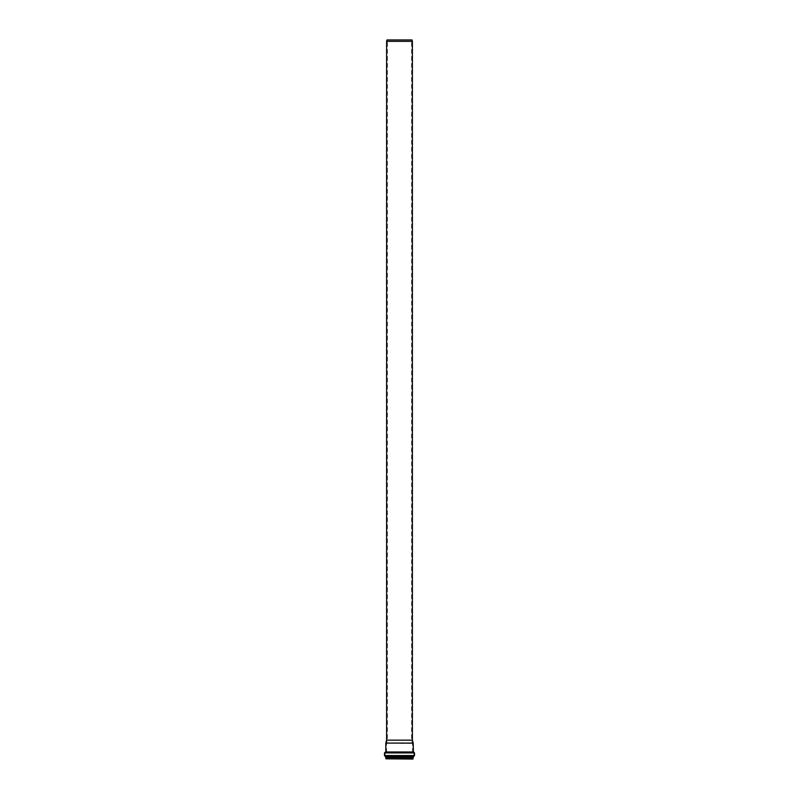 <?xml version="1.0" encoding="UTF-8"?>
<svg xmlns="http://www.w3.org/2000/svg" width="799" height="799" viewBox="0 0 799 799"><rect width="100%" height="100%" fill="white"/><g stroke="black" fill="none" stroke-linecap="round" stroke-linejoin="round"><path stroke-width="0.6" stroke-dasharray="4 3" d="M412.394 740.154L386.606 740.154M412.394 41.358L386.606 41.358M412.024 39.95L386.976 39.95M399.5 39.95L411.575 39.95L399.5 39.95M399.5 740.154L411.575 740.154L399.5 740.154M399.5 759.05L412.733 759.05L399.5 759.05M412.883 759.05L386.117 759.05M385.817 757.492L399.5 757.492M413.832 756.234L385.168 756.234M399.5 756.234L413.772 756.273M413.802 752.229L385.198 752.229M399.5 752.229L413.423 752.229L399.5 752.229M413.183 743.09L385.817 743.09M399.5 743.46L412.454 743.46L399.5 743.46M399.5 752.418L412.504 752.418L399.5 752.418M399.5 758.82L412.504 758.82L399.5 758.82M413.113 758.82L385.887 758.82M413.113 757.562L385.887 757.562M413.253 757.452L385.747 757.452M414.511 755.534L384.489 755.534M414.511 752.928L384.489 752.928M413.183 751.989L385.817 751.989M399.5 752.498L412.504 752.498L399.5 752.498M399.5 752.728L412.713 752.728L399.5 752.728M399.5 752.828L413.832 752.828L399.5 752.828M399.5 752.898L413.902 752.898L399.5 752.898M399.5 755.564L413.902 755.564L399.5 755.564M399.5 755.634L413.842 755.634L399.5 755.634M399.5 755.694L413.403 755.694L399.5 755.694M399.5 755.734L413.343 755.734L399.5 755.734M399.5 756.673L412.933 756.673L399.5 756.673M399.5 756.713L412.873 756.713L399.5 756.713M399.5 756.733L412.713 756.733L399.5 756.733M399.5 756.963L412.504 756.963L399.5 756.963M412.454 752.418L412.454 743.46L411.575 740.154L411.575 39.95M386.546 752.418L386.546 743.46L387.425 740.154L387.425 39.95M412.504 752.418L413.902 752.898L413.902 755.564L412.504 756.963L412.733 759.05M386.496 752.418L385.098 752.898L385.098 755.564L386.496 756.963L386.267 759.05"/><path stroke-width="1.2" d="M399.5 740.154L412.394 740.154L412.394 41.358L386.606 41.358L386.606 740.154L399.5 740.154M386.606 41.358L386.976 39.95L412.024 39.95L412.394 41.358M413.113 758.82L385.887 758.82L412.883 759.05L413.183 757.492L399.5 757.492L413.183 757.492L413.832 756.234L399.5 756.234L413.772 756.273L414.511 755.534L414.511 752.928L413.802 752.229L385.198 752.229L384.489 752.928L414.511 752.928M385.887 758.82L385.817 757.492L399.5 757.492M413.253 757.452L385.747 757.452L385.168 756.234L399.5 756.273M413.183 751.989L385.817 751.989L385.817 743.09L413.183 743.09L413.423 752.229M385.887 757.562L413.113 757.562M385.198 756.234L384.489 755.534L414.511 755.534M384.489 755.534L384.489 752.928M386.606 740.154L385.817 743.09M412.394 740.154L413.183 743.09"/></g></svg>
